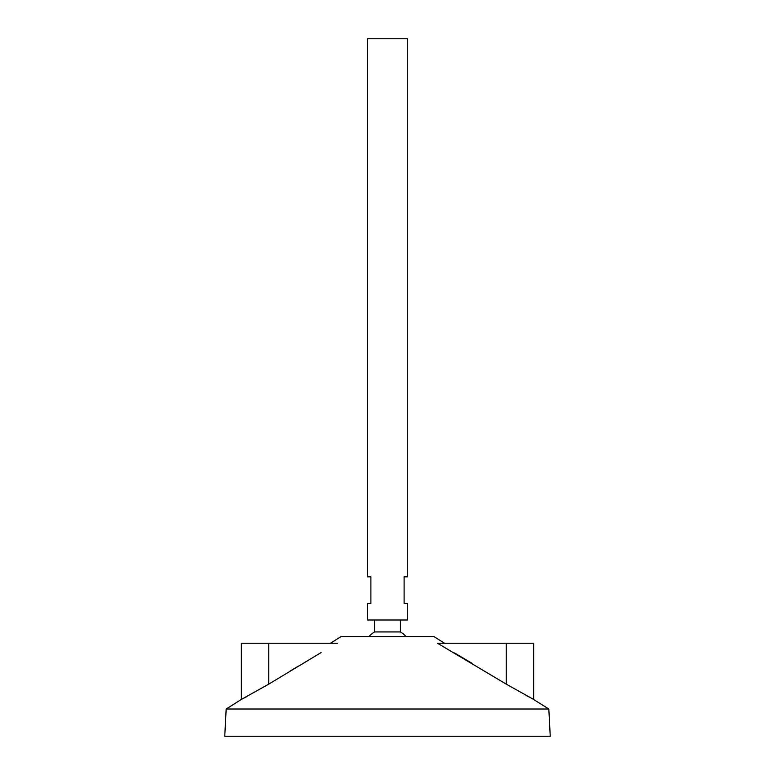 <?xml version="1.0" encoding="UTF-8"?>
<svg xmlns="http://www.w3.org/2000/svg" width="775" height="775" viewBox="0 0 775 775"><rect width="100%" height="100%" fill="white"/><g stroke="black" fill="none" stroke-linecap="round" stroke-linejoin="round"><path stroke-width="1.16" d="M407.427 38.75L367.573 38.75L367.573 576.823L370.896 576.823L370.896 603.396L367.573 603.396L367.573 620L407.427 620L407.427 603.396L404.104 603.396L404.104 576.823L407.427 576.823L407.427 38.75M400.442 620L400.442 631.935L374.558 631.935A24.907 24.907 0 0 0 368.929 636.604M444.53 643.25L434 636.604L341 636.604L330.47 643.25M548.826 709.018L226.174 709.018L224.75 736.25L550.25 736.25L548.826 709.018L532.832 699.031M226.174 709.018L241.354 699.438L241.354 643.25L268.76 643.25L268.76 684.131L241.354 699.438L268.76 684.131L321.112 652.569M298.346 666.103L289.521 671.441M246.528 696.754L243.641 698.265M506.24 643.25L437.517 643.25L506.24 684.131L533.646 699.438L506.24 684.131L506.24 643.25L533.646 643.25L533.646 699.438M472.082 663.352L454.528 652.947M532.28 698.74L531.107 698.13M528.472 696.754L527 695.969M268.76 643.25L337.483 643.25M374.558 620L374.558 631.935M406.071 636.604A24.907 24.907 0 0 0 400.442 631.935"/></g></svg>

